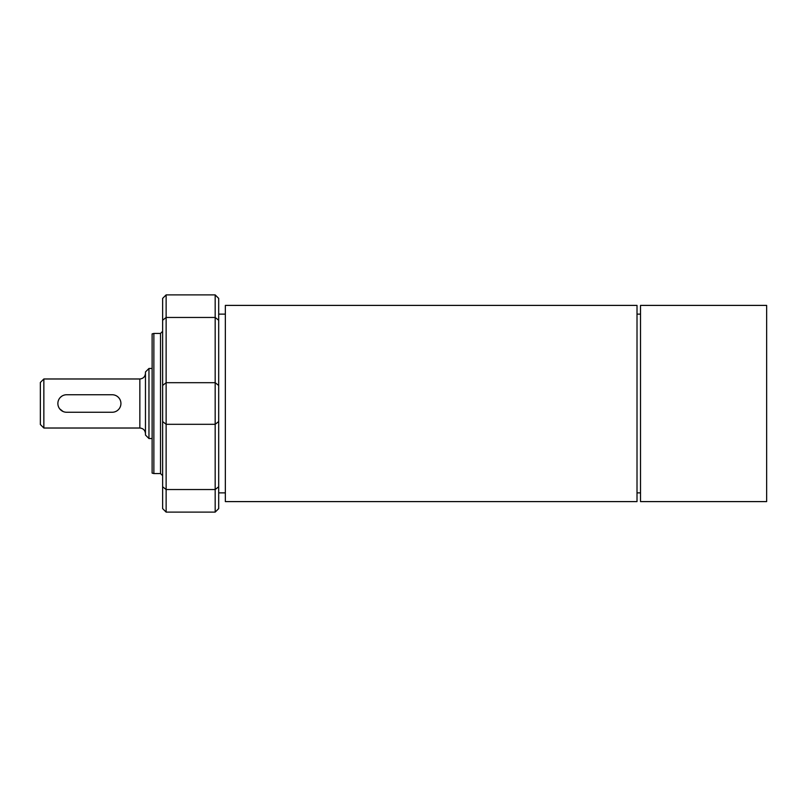 <?xml version="1.0" encoding="UTF-8"?>
<svg xmlns="http://www.w3.org/2000/svg" width="807" height="807" viewBox="0 0 807 807"><rect width="100%" height="100%" fill="white"/><g stroke="black" fill="none" stroke-linecap="round" stroke-linejoin="round"><path stroke-width="1.21" d="M66.628 412.256L112.173 412.256A8.756 8.756 0 0 0 120.929 403.5A8.756 8.756 0 0 0 112.173 394.744L66.628 394.744A8.756 8.756 0 0 0 57.872 403.5A8.756 8.756 0 0 0 66.628 412.256M63.087 411.509L59.688 408.846M60.354 397.387L61.685 396.267M148.962 368.466L148.962 438.534L145.462 435.034L145.462 371.966L148.962 368.466L152.12 368.466M43.85 428.023L43.85 378.977L40.35 382.478L40.35 424.522L43.85 428.023L139.853 428.023C143.253 428.366 145.119 430.232 145.462 433.631M43.85 378.977L139.853 378.977L139.853 428.023M145.462 373.369C145.099 376.748 143.232 378.614 139.853 378.977M225.345 403.5L225.345 501.601L637.016 501.601L637.016 305.399L225.345 305.399L225.345 403.5M640.516 403.5L640.516 501.601L766.65 501.601L766.65 305.399L640.516 305.399L640.516 403.5M162.631 475.676L160.522 473.568L153.865 473.568L153.865 333.432L160.522 333.432L160.522 473.568M166.131 294.888L162.631 298.388L162.631 508.612L166.131 512.112L166.131 294.888L215.176 294.888L215.176 512.112L166.131 512.112M153.865 333.432L152.12 333.896L152.12 473.104L153.865 473.568M215.176 512.112L218.687 508.612L218.687 298.388L215.176 294.888M162.631 320.248L166.131 317.464L215.176 317.464L218.687 320.248M162.631 385.464L166.131 382.689L215.176 382.689L218.687 385.464M162.631 421.536L166.131 424.311L215.176 424.311L218.687 421.536M162.631 486.752L166.131 489.536L215.176 489.536L218.687 486.752M218.687 492.875L225.345 492.875M218.687 314.125L225.345 314.125M637.016 492.875L640.516 492.875M637.016 314.125L640.516 314.125M148.962 438.534L152.12 438.534M160.522 333.432L162.631 331.324"/></g></svg>
